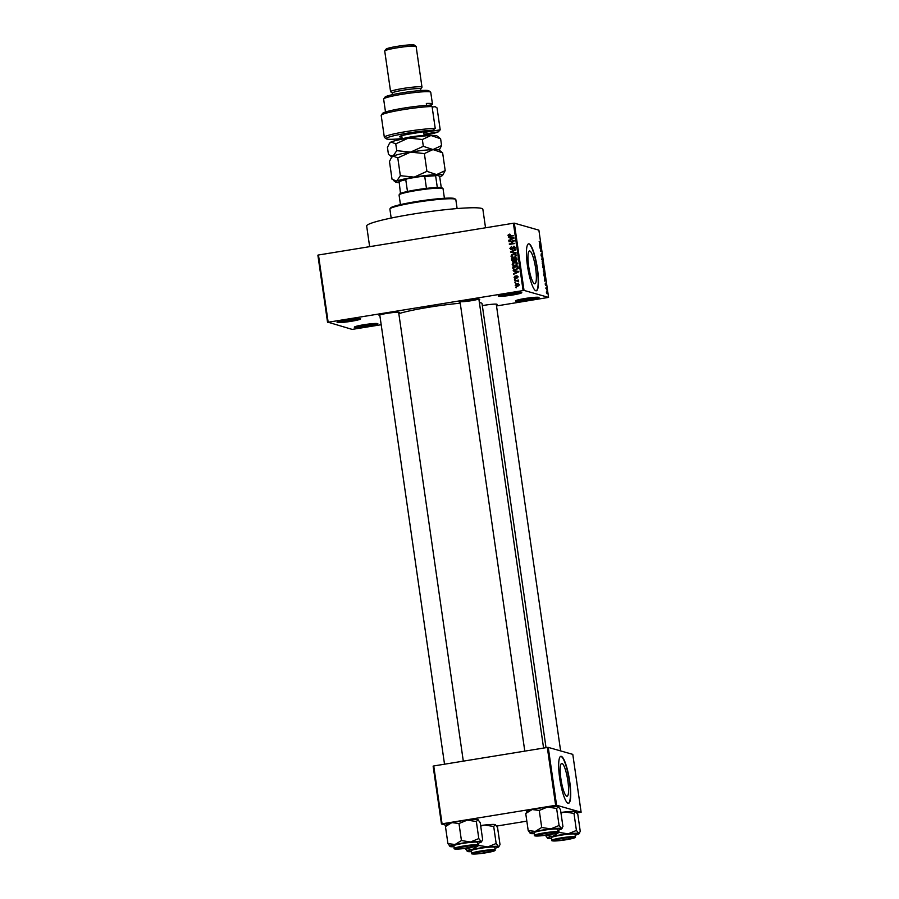 <?xml version="1.0" encoding="UTF-8"?>
<svg xmlns="http://www.w3.org/2000/svg" width="899" height="899" viewBox="0 0 899 899"><rect width="100%" height="100%" fill="white"/><g stroke="black" fill="none" stroke-linecap="round" stroke-linejoin="round"><path stroke-width="1.35" d="M521.532 292.445A11.901 1.079 -8.2 0 1 521.735 292.535A11.901 1.079 -8.2 0 1 511.879 295.13A11.901 1.079 -8.2 0 1 498.507 296.198A11.901 1.079 -8.2 0 1 498.282 295.917A11.901 1.079 -8.2 0 1 509.227 293.355A11.901 1.079 -8.2 0 1 521.532 292.445M499.462 295.355A11.103 1 171.8 0 0 510.048 294.535A11.103 1 171.8 0 0 520.442 292.332M360.375 318.696A11.901 1.079 -8.2 0 1 360.578 318.785A11.901 1.079 -8.2 0 1 350.722 321.381A11.901 1.079 -8.2 0 1 337.35 322.449A11.901 1.079 -8.2 0 1 337.114 322.168A11.901 1.079 -8.2 0 1 348.07 319.594A11.901 1.079 -8.2 0 1 360.375 318.696M338.305 321.595A11.103 1 171.8 0 0 348.891 320.786A11.103 1 171.8 0 0 359.274 318.572M377.625 323.606A11.901 1.079 -8.2 0 1 377.827 323.696A11.901 1.079 -8.2 0 1 367.972 326.292A11.901 1.079 -8.2 0 1 354.599 327.36A11.901 1.079 -8.2 0 1 354.363 327.079A11.901 1.079 -8.2 0 1 365.32 324.505A11.901 1.079 -8.2 0 1 377.625 323.606M355.554 326.506A11.103 1 171.8 0 0 366.14 325.696A11.103 1 171.8 0 0 376.524 323.483M538.782 297.355A11.901 1.079 -8.2 0 1 538.984 297.445A11.901 1.079 -8.2 0 1 529.129 300.041A11.901 1.079 -8.2 0 1 515.756 301.109A11.901 1.079 -8.2 0 1 515.532 300.828A11.901 1.079 -8.2 0 1 526.477 298.266A11.901 1.079 -8.2 0 1 538.782 297.355M516.711 300.266A11.103 1 171.8 0 0 527.297 299.446A11.103 1 171.8 0 0 537.692 297.243M566.741 796.244A16.62 3.281 80.7 0 0 567.055 796.267A16.62 3.281 80.7 0 0 567.741 780.085A16.62 3.281 80.7 0 0 562.021 763.465A16.62 3.281 80.7 0 0 561.706 763.453A16.62 3.281 80.7 0 0 561.021 779.624A16.62 3.281 80.7 0 0 566.741 796.244M568.067 803.268A23.801 4.709 80.7 0 0 568.516 803.29A23.801 4.709 80.7 0 0 569.505 780.141A23.801 4.709 80.7 0 0 561.302 756.351A23.801 4.709 80.7 0 0 560.864 756.317A23.801 4.709 80.7 0 0 559.875 779.478A23.801 4.709 80.7 0 0 568.067 803.268M568.359 803.301A23.801 4.709 80.7 0 0 569.134 779.804A23.801 4.709 80.7 0 0 560.998 756.407A23.801 4.709 80.7 0 0 560.706 756.362M529.792 250.99A16.62 3.281 -99.3 0 1 535.523 267.599A16.62 3.281 -99.3 0 1 534.826 283.781A16.62 3.281 -99.3 0 1 534.523 283.758A16.62 3.281 -99.3 0 1 528.792 267.138A16.62 3.281 -99.3 0 1 529.489 250.967A16.62 3.281 -99.3 0 1 529.792 250.99M535.849 290.782A23.801 4.709 80.7 0 0 536.287 290.804A23.801 4.709 80.7 0 0 537.276 267.655A23.801 4.709 80.7 0 0 529.084 243.865A23.801 4.709 80.7 0 0 528.634 243.831A23.801 4.709 80.7 0 0 527.646 266.992A23.801 4.709 80.7 0 0 535.849 290.782M536.13 290.815A23.801 4.709 80.7 0 0 536.917 267.318A23.801 4.709 80.7 0 0 528.781 243.921A23.801 4.709 80.7 0 0 528.488 243.876M379.884 315.684A10.316 0.933 -8.2 0 1 379.277 315.594A10.316 0.933 -8.2 0 1 379.075 315.347A10.316 0.933 -8.2 0 1 388.57 313.133A10.316 0.933 -8.2 0 1 399.235 312.346A10.316 0.933 -8.2 0 1 399.403 312.425A10.316 0.933 -8.2 0 1 398.729 312.964M460.153 302.615A10.316 0.933 -8.2 0 1 459.546 302.525A10.316 0.933 -8.2 0 1 459.355 302.278A10.316 0.933 -8.2 0 1 468.84 300.052A10.316 0.933 -8.2 0 1 479.504 299.277A10.316 0.933 -8.2 0 1 479.684 299.345A10.316 0.933 -8.2 0 1 478.998 299.895M460.681 301.693A9.518 0.865 171.8 0 0 469.536 300.974A9.518 0.865 171.8 0 0 478.234 299.165M482.325 305.638A10.316 0.933 -8.2 0 1 496.855 304.21A10.316 0.933 -8.2 0 1 497.023 304.289A10.316 0.933 -8.2 0 1 496.349 304.84M369.646 246.663L366.668 226.02A58.693 5.315 -8.2 0 1 418.226 213.243A58.693 5.315 -8.2 0 1 481.561 208.399A58.693 5.315 -8.2 0 1 482.864 209.276L485.539 227.784M398.83 313.672A44.422 4.023 -8.2 0 1 460.243 303.221M479.392 302.615A44.422 4.023 -8.2 0 1 481.044 302.907A44.422 4.023 -8.2 0 1 482.033 303.57L546.03 747.676M515.745 283.106L514.902 282.724L515.745 283.106M516.711 280.904L514.61 280.735L518.521 280.106L517.97 280.702L518.611 281.69L516.711 280.904M518.689 281.825L517.521 280.87M515.251 279.69L514.408 279.319L515.251 279.69M515.487 278.342L514.059 277.341L515.138 275.926L514.621 277.285L515.655 277.679L516.824 275.723L518.094 276.667L517.15 277.993L516.97 276.207L514.846 278.319M514.621 277.285L515.655 277.679M518.116 276.937L516.97 276.207M514.902 271.341L518.824 271.813L513.689 274.274L515.149 273.06L514.902 271.341L515.565 271.52L515.812 273.251L515.149 273.06M512.194 264.407L512.823 262.834L514.599 262.047L516.341 262.081L517.7 263.508L515.217 265.868L513.217 265.688L512.194 264.407L512.835 264.396M513.576 265.823L512.857 264.587M511.014 256.226L511.643 254.664L513.419 253.866L515.161 253.911L516.52 255.338L514.037 257.698L512.037 257.519L511.014 256.226L511.655 256.215M512.396 257.653L511.677 256.417M509.115 236.381L508.025 235.482L509.542 234.133L508.654 235.403L509.137 235.875L513.621 235.729L509.98 236.313L508.025 235.482L508.733 236.325M508.654 235.403L509.8 236.066L513.599 235.516M523.094 290.489L513.396 223.244L514.329 223.166L524.027 290.411L328.157 322.235L352.105 329.394L381.187 324.73M513.396 223.244L318.471 255.001L328.157 322.235M510.07 237.786L513.992 238.257L508.845 240.718L510.317 239.505L510.07 237.786L510.733 237.977L510.98 239.696L510.317 239.505M513.307 241.089L509.003 241.786L514.307 240.415L510.374 243.741L514.756 243.539L509.385 244.416L513.925 241.269M511.666 249.72L509.89 248.427L511.464 246.483L510.52 248.36L511.587 249.225L513.711 246.259L515.385 247.439L513.992 249.192L514.756 247.551L513.767 246.764L512.835 248.753L510.913 249.686M510.52 248.36L512.486 249.349M513.599 246.798L514.43 246.281M514.554 249.012L515.419 247.742L513.767 246.764M516.127 253.091L510.463 251.911L515.621 249.562L511.115 252.023L516.127 253.091M513.475 261.643L511.677 260.384L511.464 258.845L516.835 257.968L517.06 259.519L515.902 261.103L512.61 261.609M515.902 261.103L516.565 261.294M515.835 269.914L514.037 269.869L512.644 267.025L518.015 266.149L518.229 268.34L515.835 269.914M517.464 286.388L515.206 285.331L517.026 283.623L518.296 283.646L519.251 284.68L517.464 286.388M516.419 287.792L515.577 287.422L516.419 287.792M524.027 290.411L548.57 297.4L496.506 305.952M327.562 322.404L317.875 255.17L318.471 255.001M544.356 278.094L545.738 279.937L544.805 281.196L544.356 278.094M543.344 269.936L544.558 271.655L544.232 273.397L543.502 269.588M542.164 261.755L543.378 263.474L543.052 265.227L542.333 261.407M541.063 255.327L541.22 253.799L541.569 256.485L541.715 254.08L542.108 256.979L541.782 254.574L541.625 256.979L541.063 255.327M542.03 256.473L542.108 255.563M541.636 256.327L541.625 256.979M539.524 244.539L540.906 246.393L539.973 247.641L539.524 244.539M548.57 297.4L538.883 230.155L514.329 223.166M539.164 241.64L540.535 243.854L539.748 243.629L539.254 241.438M540.119 248.708L541.209 248.54L540.659 250.911L541.659 251.675L540.501 251.338L541.052 248.978L540.119 248.708M541.648 259.328L542.535 257.698L541.749 259.092L543.041 261.216L541.648 259.328M542.805 267.318L542.58 265.767L543.738 266.104L543.873 268.936L542.805 267.318M543.378 268.352L543.367 268.925M543.974 275.409L543.76 273.948L544.918 274.274L544.828 277.454L543.974 275.409M545.064 276.476L544.828 277.454M545.232 284.253L545.322 283.118L545.637 284.927L545.693 283.286L546.03 285.567L545.783 283.792L545.671 285.534L545.232 284.253M545.626 284.511L545.671 285.534M545.805 288.163L546.581 287.905L546.772 289.456L545.805 288.163M546.378 292.242L546.614 290.984L547.03 293.759L546.378 292.242M556.582 805.246L555.649 805.324L547.311 747.462L548.244 747.384L556.582 805.246L581.125 812.235L576.978 812.977M526.836 821.147L496.709 826.057M547.311 747.462L433.734 765.959L442.072 823.821L441.465 823.99L446.016 825.282M441.465 823.99L433.127 766.128L433.734 765.959M555.649 805.324L442.072 823.821M581.125 812.235L572.787 754.373L548.244 747.384M539.557 243.505L540.468 243.359M540.49 245.843L540.288 246.663L540.49 245.843M540.142 248.72L541.209 248.54M540.524 251.349L541.591 251.181M542.03 258.305L542.603 258.215M543.063 264.733L542.412 261.901M542.198 263.193L543.221 264.587M542.558 261.879L542.322 263.171M542.659 266.284L543.738 266.104M543.681 266.565L543.783 268.43L543.681 266.565M543.805 268.43L543.805 267.43M543.198 266.419L543.288 268.43L543.198 266.419M543.322 268.43L543.468 267.396M544.243 272.914L544.423 271.622L543.311 270.105M543.378 271.363L544.401 272.768M543.738 270.048L543.502 271.341M544.401 277.016L544.85 274.734L543.839 274.498L544.918 274.274M544.266 276.701L545.064 276.319M543.962 275.397L544.446 276.678M543.962 274.476L544.097 275.375M545.333 279.387L545.12 280.207L545.333 279.387M545.783 288.028L546.581 287.905M547.131 292.445L546.693 291.478L546.502 292.287L547.019 293.265M546.39 292.31L546.693 291.478M510.205 234.324L508.688 235.673L508.295 234.639M509.048 237.684L508.328 237.1M508.991 237.291L513.936 237.853M509.441 240.438L508.778 240.202M509.441 240.393L510.98 239.696M512.351 238.066L510.722 237.853L510.924 239.235L513.396 238.123L512.351 238.066M511.565 239.426L510.924 239.235M509.621 241.685L508.935 241.292M509.598 241.483L514.34 240.707M514.722 243.337L510.374 243.741M510.003 244.314L509.306 243.887M512.329 249.911L509.89 248.427M510.958 247.247L511.565 246.832M511.183 248.551L512.25 249.416M514.52 248.899L513.857 248.708M515.419 247.742L514.43 246.944M511.183 252.484L510.463 251.911M513.509 251.023L515.689 250.023M516.071 252.686L511.115 252.023M512.25 254.833L511.643 254.664M512.306 254.855L514.082 254.057L513.419 253.866M514.082 254.057L515.475 254.024M516.543 255.619L513.486 254.372L511.643 256.125L513.318 257.361L515.835 256.979M516.543 255.53L514.913 254.383M515.812 256.979L515.172 256.788L515.891 255.44M514.644 257.384L513.981 257.204L515.172 256.788M512.655 257.181L513.981 257.204M512.969 261.676L511.464 258.845M512.127 259.036L516.869 258.26M513.115 260.991L514.071 261.339L514.711 259.126L512.16 259.238L512.452 260.8L513.408 261.148L514.048 258.934M512.452 260.8L514.385 261.238M517.071 259.699L516.936 258.755L514.666 258.833L514.936 260.283L515.745 260.62L516.273 258.575M515.599 260.474L516.7 260.721M516.408 260.811L514.936 260.283M514.846 260.103L514.183 259.912M513.43 263.014L512.823 262.834M513.486 263.025L515.262 262.238L514.599 262.047M515.262 262.238L516.655 262.193M513.823 265.351L517.004 265.149L516.341 264.969L517.071 263.609L514.666 262.542L512.812 264.295L513.823 265.351L516.341 264.969M517.723 263.699L516.093 262.564M517.723 263.8L517.071 263.609M515.824 265.565L515.161 265.374M514.397 269.947L512.846 268.475M513.509 268.666L512.644 267.025M513.307 267.205L518.049 266.441M517.577 267.621L518.24 267.812L517.453 266.745L513.34 267.419L513.464 268.307L514.43 269.43L515.768 269.419L517.577 268.352L517.453 266.745M514.812 269.543L518.24 268.543M518.172 268.52L517.577 268.352M516.431 269.61L515.768 269.419M513.88 271.228L513.16 270.644M513.823 270.835L518.768 271.397M514.273 273.981L513.61 273.745M514.273 273.937L515.812 273.251M517.183 271.61L515.554 271.397L515.756 272.79L518.24 271.678L517.183 271.61M516.397 272.97L515.756 272.79M514.678 277.521L514.059 277.341M516.15 278.533L514.722 277.533L515.801 276.117M515.284 277.476L515.981 278.049M516.318 277.858L516.565 276.858M517.689 277.757L517.004 277.51M517.667 277.701L517.633 276.398M515.105 279.713L514.408 279.319M515.307 281.14L514.61 280.735M515.273 280.926L518.566 280.387M515.599 283.129L514.902 282.724M516.52 286.433L515.206 285.331M516.363 284.331L517.689 283.803L517.026 283.623M517.689 283.803L518.599 283.758M516.431 285.444L518.026 286.084L519.352 284.938L517.768 284.309M519.262 284.916L517.105 284.118L515.768 285.253L517.363 285.893L518.689 284.758L517.105 284.118M518.026 286.084L515.768 285.253M516.273 287.815L515.577 287.422M389.975 208.815L390.649 207.927A32.521 2.944 -8.2 0 1 420.575 200.915A32.521 2.944 -8.2 0 1 454.209 198.443A32.521 2.944 -8.2 0 1 454.759 198.69L455.647 199.353A33.319 3.012 171.8 0 0 455.085 199.106A33.319 3.012 171.8 0 0 420.631 201.634A33.319 3.012 171.8 0 0 389.975 208.815A33.319 3.012 171.8 0 0 389.885 209.107L391.177 218.064M457.119 208.557L455.827 199.6A33.319 3.012 171.8 0 0 455.647 199.353M530.466 833.508A15.968 1.45 171.8 0 1 530.196 833.395A15.968 1.45 171.8 0 1 535.298 831.429A15.968 1.45 -8.2 0 1 542.58 830.047A15.968 1.45 -8.2 0 1 550.75 828.912L541.715 827.462L535.298 831.429L528.196 830.53L530.466 833.508A15.968 1.45 -8.2 0 0 534.276 833.643M544.21 833.508A10.316 0.933 -8.2 0 1 556.515 832.575A10.316 0.933 -8.2 0 1 548.525 834.733A10.316 0.933 -8.2 0 1 536.186 835.508A10.316 0.933 -8.2 0 1 544.21 833.508M543.423 830.283A11.901 1.079 171.8 0 0 534.141 832.699L534.523 835.351A11.901 1.079 -8.2 0 1 543.805 832.946A11.901 1.079 -8.2 0 1 558.077 831.957L557.695 829.294A11.901 1.079 171.8 0 0 543.423 830.283M527.32 811.617L525.735 813.505L532.152 809.538L539.254 810.437L541.715 827.462M525.735 813.505L528.196 830.53M539.254 810.437L547.592 807.021L556.627 808.471L559.088 825.496L550.75 828.912A15.968 1.45 -8.2 0 1 561.358 828.485L559.088 825.496M556.627 808.471L558.481 806.706A15.968 1.45 -8.2 0 1 558.504 806.729M526.421 812.022L527.005 811.246A15.968 1.45 -8.2 0 1 532.152 809.538A15.968 1.45 -8.2 0 1 547.592 807.021A15.968 1.45 -8.2 0 1 558.212 806.594L560.482 809.572L562.943 826.597L561.358 828.485A15.968 1.45 -8.2 0 1 561.673 828.856A15.968 1.45 -8.2 0 1 557.829 830.249M561.673 828.856L562.257 828.08L561.358 828.485M554.998 832.924A8.72 0.787 171.8 0 0 546.716 833.272A8.72 0.787 171.8 0 0 537.737 835.328A8.72 0.787 171.8 0 0 537.782 835.429A8.72 0.787 171.8 0 0 546.48 834.901A8.72 0.787 171.8 0 0 554.975 832.957A8.72 0.787 171.8 0 0 554.998 832.924M473.807 845.734A8.72 0.787 171.8 0 0 463.659 846.779A8.72 0.787 171.8 0 0 457.501 848.51A8.72 0.787 171.8 0 0 458.378 848.656A8.72 0.787 171.8 0 0 467.761 847.746A8.72 0.787 171.8 0 0 474.706 846.026A8.72 0.787 171.8 0 0 473.807 845.734M555.998 840.52A8.72 0.787 171.8 0 0 565.381 839.61A8.72 0.787 171.8 0 0 572.326 837.89A8.72 0.787 171.8 0 0 571.427 837.598A8.72 0.787 171.8 0 0 561.291 838.643A8.72 0.787 171.8 0 0 555.121 840.374A8.72 0.787 171.8 0 0 555.998 840.52M474.807 853.342A8.72 0.787 171.8 0 0 474.852 853.443A8.72 0.787 171.8 0 0 483.55 852.915A8.72 0.787 171.8 0 0 492.056 850.971A8.72 0.787 171.8 0 0 492.068 850.937A8.72 0.787 171.8 0 0 483.786 851.286A8.72 0.787 171.8 0 0 474.807 853.342M444.421 198.274L443.038 188.678A22.205 2.012 171.8 0 0 442.915 188.509A22.205 2.012 171.8 0 0 416.406 190.521A22.205 2.012 171.8 0 0 399.134 194.813A22.205 2.012 171.8 0 0 399.066 195.016L400.448 204.612M399.134 194.813L399.808 193.926A21.419 1.944 -8.2 0 1 400.471 193.476A21.419 1.944 -8.2 0 1 407.472 191.476A21.419 1.944 -8.2 0 1 416.462 189.79A21.419 1.944 -8.2 0 1 426.452 188.385A21.419 1.944 -8.2 0 1 437.307 187.475A21.419 1.944 -8.2 0 1 442.027 187.846L442.915 188.509M400.471 193.476L399.055 181.081A20.621 1.865 -8.2 0 1 407.483 178.665L422.833 176.17A20.621 1.865 -8.2 0 1 435.891 175.08L439.218 176.024L439.723 176.923L441.263 187.599M426.452 188.385L424.766 176.653L422.833 176.17M407.483 178.665L405.775 179.744A21.419 1.944 171.8 0 0 398.774 181.744M407.472 191.476L405.775 179.744M435.891 175.08L435.622 175.755A21.419 1.944 171.8 0 0 424.766 176.653M437.307 187.475L435.622 175.755M447.039 824.698L445.466 826.574L451.871 822.607A15.968 1.45 -8.2 0 1 459.153 821.225A15.968 1.45 -8.2 0 1 467.323 820.102L476.358 821.551L478.807 838.576L470.469 841.992L461.434 840.543L455.029 844.509L447.916 843.599L450.197 846.588A15.968 1.45 -8.2 0 1 449.927 846.465A15.968 1.45 -8.2 0 1 455.029 844.509A15.968 1.45 -8.2 0 1 470.469 841.992A15.968 1.45 -8.2 0 1 481.089 841.554L478.807 838.576M446.14 825.102L446.736 824.316A15.968 1.45 -8.2 0 1 451.871 822.607L458.984 823.518L467.323 820.102A15.968 1.45 -8.2 0 1 477.931 819.663L478.201 819.776A15.968 1.45 -8.2 0 1 478.234 819.809M468.244 847.813A10.316 0.933 -8.2 0 1 455.917 848.577A10.316 0.933 -8.2 0 1 463.94 846.588A10.316 0.933 -8.2 0 1 476.245 845.644A10.316 0.933 -8.2 0 1 468.244 847.813M477.796 845.026L477.414 842.374A11.901 1.079 171.8 0 0 463.154 843.363A11.901 1.079 171.8 0 0 453.871 845.768L454.253 848.42A11.901 1.079 -8.2 0 1 463.536 846.015A11.901 1.079 -8.2 0 1 477.796 845.026C477.74 845.431 479.189 845.959 468.491 847.881A11.417 1.034 171.8 0 0 477.144 845.397A11.417 1.034 171.8 0 0 463.704 846.521A11.417 1.034 171.8 0 0 455.04 848.993A11.417 1.034 171.8 0 0 468.48 847.881C455.108 849.892 453.298 848.914 454.253 848.42M476.358 821.551L477.931 819.663L480.212 822.641L482.662 839.666L481.392 841.936A15.968 1.45 171.8 0 0 481.089 841.554M445.466 826.574L447.916 843.599M458.984 823.518L461.434 840.543M454.006 846.723A15.968 1.45 -8.2 0 1 450.197 846.588M477.56 843.329A15.968 1.45 171.8 0 0 481.392 841.936M547.817 838.452A15.968 1.45 171.8 0 1 547.547 838.329A15.968 1.45 171.8 0 1 552.649 836.373A15.968 1.45 -8.2 0 1 559.931 834.98A15.968 1.45 -8.2 0 1 568.101 833.856L559.054 832.407L552.649 836.373L545.536 835.463L547.817 838.452A15.968 1.45 -8.2 0 0 551.626 838.587M561.56 838.452A10.316 0.933 -8.2 0 1 573.865 837.52A10.316 0.933 -8.2 0 1 565.876 839.677A10.316 0.933 -8.2 0 1 553.537 840.441A10.316 0.933 -8.2 0 1 561.56 838.452M560.774 835.227A11.901 1.079 171.8 0 0 551.492 837.632L551.874 840.295A11.901 1.079 -8.2 0 1 561.156 837.89A11.901 1.079 -8.2 0 1 575.427 836.902L575.045 834.238A11.901 1.079 171.8 0 0 560.774 835.227M558.717 830.024L559.054 832.407M560.976 812.977L564.943 811.966L573.978 813.415L576.428 830.44L568.101 833.856A15.968 1.45 -8.2 0 1 578.709 833.418L576.428 830.44M573.978 813.415L575.821 811.651A15.968 1.45 -8.2 0 1 575.854 811.673M560.897 812.471A15.968 1.45 -8.2 0 1 564.943 811.966A15.968 1.45 -8.2 0 1 575.551 811.527L577.832 814.505L580.282 831.53L578.709 833.418A15.968 1.45 -8.2 0 1 579.023 833.8A15.968 1.45 -8.2 0 1 575.18 835.193M579.023 833.8L579.608 833.013L578.709 833.418M480.628 825.54A15.968 1.45 -8.2 0 1 484.673 825.035L493.708 826.484L496.158 843.509L487.82 846.925L478.785 845.476L472.38 849.443L465.266 848.544L467.547 851.522A15.968 1.45 -8.2 0 1 467.278 851.409A15.968 1.45 -8.2 0 1 472.38 849.443A15.968 1.45 -8.2 0 1 487.82 846.925A15.968 1.45 -8.2 0 1 498.439 846.498L496.158 843.509M480.707 826.057L484.673 825.035A15.968 1.45 -8.2 0 1 495.282 824.597L495.551 824.72A15.968 1.45 -8.2 0 1 495.585 824.743A15.968 1.45 -8.2 0 0 495.282 824.597L497.563 827.586L500.013 844.611L498.743 846.869A15.968 1.45 171.8 0 0 498.439 846.498M485.595 852.746A10.316 0.933 -8.2 0 1 473.267 853.522A10.316 0.933 -8.2 0 1 481.291 851.522A10.316 0.933 -8.2 0 1 493.596 850.589A10.316 0.933 -8.2 0 1 485.595 852.746M495.147 849.971L494.765 847.308A11.901 1.079 171.8 0 0 480.504 848.296A11.901 1.079 171.8 0 0 471.211 850.701L471.593 853.365A11.901 1.079 -8.2 0 1 480.886 850.96A11.901 1.079 -8.2 0 1 495.147 849.971C495.091 850.364 496.54 850.904 485.842 852.814A11.417 1.034 171.8 0 0 494.495 850.342A11.417 1.034 171.8 0 0 481.055 851.454A11.417 1.034 171.8 0 0 472.391 853.938A11.417 1.034 171.8 0 0 485.831 852.814C472.458 854.837 470.649 853.848 471.593 853.365M478.448 843.093L478.785 845.476M493.708 826.484L495.282 824.597M471.357 851.656A15.968 1.45 -8.2 0 1 467.547 851.522M494.899 848.263A15.968 1.45 171.8 0 0 498.743 846.869M401.932 137.041A13.485 1.225 -8.2 0 1 399.516 136.569A13.485 1.225 -8.2 0 1 410.011 133.962L432.61 130.288A26.97 2.439 171.8 0 0 401.932 134.075A26.97 2.439 171.8 0 0 386.278 138.817A26.97 2.439 171.8 0 0 386.739 139.019A26.97 2.439 171.8 0 0 402.156 138.558M424.137 135.389A26.97 2.439 171.8 0 0 438.24 131.895L423.968 134.221M432.161 107.127L435.127 106.644L437.049 107.925L440.207 129.827L438.24 131.895M383.716 98.856L385.053 97.081A22.205 2.012 -8.2 0 1 405.483 92.294A22.205 2.012 -8.2 0 1 428.452 90.608A22.205 2.012 -8.2 0 1 428.834 90.777L430.621 92.103A23.801 2.158 171.8 0 0 430.216 91.923A23.801 2.158 171.8 0 0 405.606 93.732A23.801 2.158 171.8 0 0 383.716 98.856A23.801 2.158 171.8 0 0 383.637 99.07L385.502 112.004M392.616 94.62L392.391 93.024A14.283 1.292 -8.2 0 1 404.921 89.911A14.283 1.292 -8.2 0 1 420.327 88.731A14.283 1.292 -8.2 0 1 420.653 88.945L420.878 90.552M392.391 93.08L390.672 91.799A15.867 1.438 -8.2 0 1 390.593 91.687A15.867 1.438 -8.2 0 1 404.528 88.226A15.867 1.438 -8.2 0 1 421.642 86.922A15.867 1.438 -8.2 0 1 421.991 87.158A15.867 1.438 -8.2 0 1 421.946 87.293L420.653 89.001M384.783 50.883L386.121 49.108A14.283 1.292 -8.2 0 1 399.257 46.029A14.283 1.292 -8.2 0 1 414.023 44.95A14.283 1.292 -8.2 0 1 414.259 45.051L416.057 46.377A15.867 1.438 171.8 0 0 415.788 46.265A15.867 1.438 171.8 0 0 399.381 47.467A15.867 1.438 171.8 0 0 384.783 50.883A15.867 1.438 171.8 0 0 384.727 51.029L390.593 91.687M426.609 105.397L426.34 103.452A23.801 2.158 171.8 0 1 431.902 103.655A23.801 2.158 171.8 0 1 432.441 104.014A23.801 2.158 171.8 0 1 431.306 104.868L431.486 106.127M432.071 106.509A28.554 2.585 171.8 0 0 401.572 109.925A28.554 2.585 171.8 0 0 381.266 115.139L382.603 113.364A26.97 2.439 -8.2 0 1 401.437 108.498A26.97 2.439 -8.2 0 1 430.149 105.228L432.071 106.509L435.228 128.411A28.554 2.585 -8.2 0 0 403.505 132.029A28.554 2.585 -8.2 0 0 384.334 137.277A28.554 2.585 -8.2 0 0 384.491 137.491L386.278 138.817M381.266 115.139A28.554 2.585 171.8 0 0 381.187 115.387L384.334 137.277M432.441 104.014L430.745 92.282A23.801 2.158 171.8 0 0 430.621 92.103M428.789 105.273L431.306 104.868M423.721 132.501L440.207 129.827M421.991 87.158L416.136 46.501A15.867 1.438 171.8 0 0 416.057 46.377M432.61 130.288L435.228 128.411M400.347 175.676L396.706 181.092L392.031 179.249L389.469 161.494L391.492 157.46L393.11 156.066L397.785 157.909L400.347 175.676L414.158 177.137L426.935 171.338L424.373 153.583L432.981 149.571L442.634 152.83L445.196 170.596L436.588 174.597L426.935 171.338M397.785 157.909L410.551 152.111L424.373 153.583M442.634 152.83L438.959 149.953A23.801 2.158 -8.2 0 0 432.981 149.571L423.328 146.323L410.551 152.111A23.801 2.158 -8.2 0 1 432.981 149.571L441.589 145.571L439.184 150.122M398.898 182.553A23.801 2.158 -8.2 0 1 395.706 182.126A23.801 2.158 -8.2 0 1 396.706 181.092A23.801 2.158 -8.2 0 1 414.158 177.137A23.801 2.158 171.8 0 1 436.588 174.597A23.801 2.158 -8.2 0 1 442.623 175.361L445.196 170.596M391.492 157.46L392.054 156.718A23.801 2.158 -8.2 0 1 393.11 156.066A23.801 2.158 -8.2 0 1 410.551 152.111L396.74 150.65L393.11 156.066L389.615 155.269L388.424 154.235L387.447 147.414L389.458 143.379L391.076 141.997A23.801 2.158 -8.2 0 1 408.528 138.041A23.801 2.158 -8.2 0 1 430.958 135.502A23.801 2.158 -8.2 0 1 436.925 135.884L440.611 138.761L441.589 145.571M442.623 175.361A23.801 2.158 -8.2 0 1 441.566 176.013A23.801 2.158 -8.2 0 1 439.6 176.71M389.458 143.379L390.02 142.649A23.801 2.158 -8.2 0 1 391.076 141.997L395.762 143.84L408.528 138.041L422.339 139.502L430.958 135.502L440.611 138.761M422.339 139.502L423.328 146.323M395.762 143.84L396.74 150.65M510.531 236.021L509.868 235.83M512.947 238.763L512.34 238.583M512.981 247.978L512.419 247.821M512.666 252.293L512.003 252.102M512.351 260.575L511.677 260.384M517.06 259.631L516.397 259.44M517.779 272.307L517.172 272.139M516.464 277.341L515.801 277.15M543.974 833.44A11.417 1.034 171.8 0 0 535.31 835.924A11.417 1.034 171.8 0 0 548.75 834.8A11.417 1.034 171.8 0 0 557.414 832.328A11.417 1.034 171.8 0 0 543.974 833.44M561.324 838.385A11.417 1.034 171.8 0 0 552.66 840.857A11.417 1.034 171.8 0 0 566.1 839.745A11.417 1.034 171.8 0 0 574.764 837.261A11.417 1.034 171.8 0 0 561.324 838.385M401.741 135.67L402.235 139.154A11.103 1 -8.2 0 1 409.259 137.199A11.103 1 -8.2 0 1 421.373 135.738A11.103 1 -8.2 0 1 424.227 135.985L423.609 131.748M509.048 235.853L509.711 236.044M511.149 249.203L511.812 249.394M514.172 246.775L514.835 246.967M515.318 260.609L515.981 260.8M512.88 261.137L513.543 261.317M515.048 277.847L515.711 278.038M517.172 276.218L517.835 276.409M517.678 280.893L518.341 281.084M518.06 284.129L518.723 284.32M516.397 285.882L517.06 286.073M534.523 835.351C533.579 835.834 535.377 836.823 548.761 834.8C562.538 832.092 556.582 832.541 558.077 831.957M478.897 299.187L543.58 748.069M460.052 301.895L524.791 751.126M554.975 832.957L555.402 832.395M537.782 835.429L537.209 835.014M457.501 848.51L456.939 848.094M444.522 764.206L379.783 314.976M463.311 761.15L398.628 312.256M474.706 846.026L475.122 845.465M572.326 837.89L572.753 837.329M560.628 750.912L496.248 304.12M555.121 840.374L554.559 839.958M492.056 850.971L492.472 850.409M474.852 853.443L474.29 853.027M551.874 840.295C550.918 840.779 552.728 841.756 566.112 839.745C579.877 837.036 573.933 837.486 575.427 836.902M395.706 182.126L393.312 180.351M391.885 156.943L389.705 155.325"/></g></svg>
